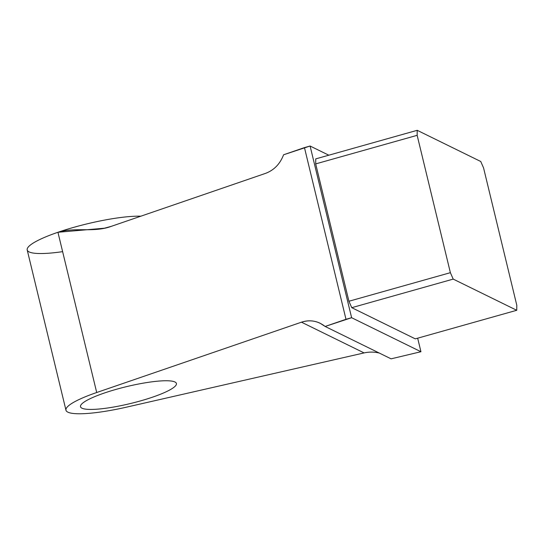 <?xml version="1.0" encoding="UTF-8"?>
<svg xmlns="http://www.w3.org/2000/svg" width="544" height="544" viewBox="0 0 544 544"><rect width="100%" height="100%" fill="white"/><g stroke="black" fill="none" stroke-linecap="round" stroke-linejoin="round"><path stroke-width="0.82" d="M379.365 353.083C374.306 351.832 369.213 351.778 364.099 352.92L126.521 407.15A64.294 11.295 -13.6 0 1 65.967 410.21A64.294 11.295 -13.6 0 1 96.703 392.516L301.478 322.184C310.121 319.478 318.002 320.899 325.122 326.461L345.991 319.294L304.456 147.608L310.094 146.023L328.814 155.203L310.094 146.023L283.587 154.775L304.456 147.608L345.991 319.294L351.628 317.71L310.094 146.023L351.628 317.71L420.94 351.723L391.082 358.836L420.94 351.723L417.663 338.184L420.94 351.723L351.628 317.71L325.122 326.461L391.082 358.836L325.122 326.461L320.205 323.286C314.18 320.43 307.938 320.062 301.478 322.184L96.703 392.516L57.936 232.274A64.294 11.295 -13.6 0 1 140.855 216.192A64.294 11.295 166.4 0 0 57.936 232.274L96.703 392.516A64.294 11.295 166.4 0 0 67.864 412.155A64.294 11.295 166.4 0 0 126.521 407.15L364.099 352.92L301.478 322.184L364.099 352.92C369.213 351.778 374.306 351.832 379.365 353.083M62.621 251.654A64.294 11.295 -13.6 0 1 27.2 249.968A64.294 11.295 -13.6 0 1 57.936 232.274A64.294 11.295 166.4 0 0 27.2 249.968L65.967 410.21M283.587 154.775C280.044 164.002 274.013 170.204 265.479 173.393L111.33 226.331C93.867 232.852 75.562 226.909 57.936 232.274L104.414 228.215L111.33 226.331L265.479 173.393C274.013 170.204 280.044 164.002 283.587 154.775M483.568 167.926L516.8 305.272L483.568 167.926L480.746 161.493L417.214 130.315L417.153 135.327L450.378 272.68L453.206 279.106L516.739 310.284L516.8 305.272L516.739 310.284L453.206 279.106L351.75 307.68L348.922 301.247L450.378 272.68L417.153 135.327L315.69 163.9L348.922 301.247L315.69 163.9L315.751 158.882L417.214 130.315L480.746 161.493L483.568 167.926M415.283 338.858L351.75 307.68L415.283 338.858L516.739 310.284L415.283 338.858M116.545 389.246A49.341 8.67 -13.6 0 1 174.685 386.675A49.341 8.67 -13.6 0 1 94.146 409.353A49.341 8.67 -13.6 0 1 116.545 389.246A49.341 8.67 166.4 0 0 80.498 406.694A49.341 8.67 166.4 0 0 130.499 403.519A49.341 8.67 166.4 0 0 176.419 383.486A49.341 8.67 166.4 0 0 116.545 389.246M348.922 301.247L351.75 307.68L453.206 279.106L450.378 272.68L348.922 301.247M315.751 158.882L315.69 163.9L417.153 135.327L417.214 130.315L315.751 158.882M104.951 228.099L104.414 228.208"/></g></svg>
